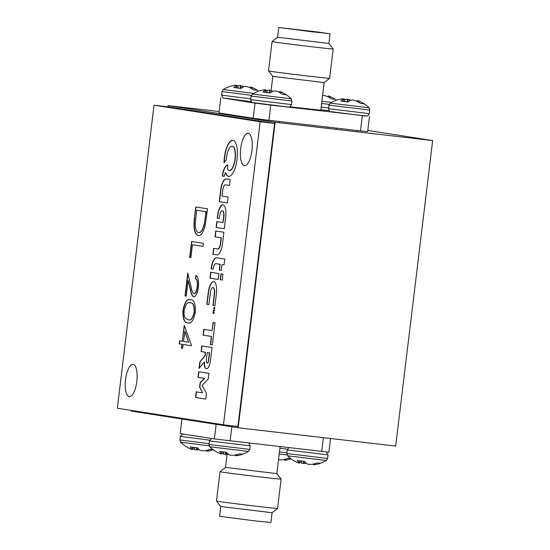 <?xml version="1.0" encoding="UTF-8"?>
<svg xmlns="http://www.w3.org/2000/svg" width="550" height="550" viewBox="0 0 550 550"><rect width="100%" height="100%" fill="white"/><g stroke="black" fill="none" stroke-linecap="round" stroke-linejoin="round"><path stroke-width="0.82" d="M131.271 410.424L131.189 411.084L238.178 427.769L275.144 122.279L168.162 105.593L168.011 106.831M238.178 427.769L395.684 446.057L432.658 140.566L367.799 130.446M275.144 122.279L432.658 140.566M168.162 105.593L219.134 111.506M290.854 458.638L288.056 458.363A31.467 28.559 107.3 0 1 282.549 459.766L282.212 459.8A31.226 31.123 162 0 1 280.074 459.834L279.462 459.759A31.226 22.777 -89.6 0 1 278.541 459.504M287.004 454.912L279.207 453.998M286.082 459.002L286.014 460.089A31.467 28.49 -96.6 0 0 288.021 459.697A31.467 28.49 -96.6 0 0 291.053 458.789M286.014 460.089L285.808 459.085M284.316 459.449L284.288 460.219A31.226 21.182 -90.6 0 0 285.739 460.123M284.288 460.219L284.082 459.498L284.288 460.219M343.207 101.406L343.282 99.234A31.467 12.953 91.7 0 0 340.842 101.104L348.095 102.025A31.467 12.884 -77.3 0 1 350.866 100.196L351.072 100.141A31.226 22.653 -75 0 1 352.667 100.024L353.272 100.093A31.226 31.054 24.6 0 1 355.341 100.636L355.658 100.753A31.467 28.524 83.4 0 1 360.669 103.483L363.969 103.785A31.467 28.593 -72.7 0 0 359.507 101.241A31.467 28.593 -72.7 0 0 359.102 101.069L358.882 102.355M343.282 99.234L343.358 99.165A31.226 1.031 91.9 0 1 343.441 98.856L343.358 101.427L343.214 98.814A31.226 21.244 89.4 0 0 341.756 98.911L341.481 98.952A31.467 28.524 83.4 0 0 339.412 99.351A31.501 31.501 0 0 0 330.268 103.111L369.002 107.8L369.786 110.069L369.353 113.63C367.049 117.377 367.242 115.734 364.788 115.94L330.234 111.574C329.911 112.028 329.34 111.066 328.536 108.694L369.353 113.63M344.603 101.585L344.926 99.268A31.467 28.593 -72.7 0 0 343.42 99.536M344.926 99.268L344.926 101.626M347.167 101.908L347.401 99.206A31.226 31.123 -16.4 0 0 345.262 99.234M347.401 99.206L348.012 99.275L347.772 101.984M349.47 100.98L349.532 99.729A31.226 22.722 90.4 0 0 348.012 99.275M349.532 99.729L349.669 100.849M350.433 100.409A31.467 12.953 91.7 0 0 349.718 99.825M358.627 102.211L358.848 100.959A31.226 21.312 -76.9 0 0 357.466 100.478L357.252 101.475M315.184 463.547L315.109 464.626A31.467 28.49 -96.6 0 0 317.123 464.241A31.467 28.49 -96.6 0 0 320.471 463.21L317.151 462.908A31.467 28.559 107.3 0 1 311.644 464.303L311.314 464.337A31.226 31.123 162 0 1 309.176 464.372L308.564 464.303A31.226 22.777 -89.6 0 1 307.038 463.842L306.852 463.746A31.467 13.028 -88.3 0 1 304.562 461.443L297.316 460.522A31.467 12.953 102.7 0 0 299.269 462.784L299.681 460.831M317.123 464.241A31.501 31.501 0 0 0 326.322 460.467L287.588 455.778A31.501 31.501 0 0 0 297.131 462.351A31.467 28.559 107.3 0 0 297.488 462.509L297.743 462.619A31.226 21.258 103 0 0 299.124 463.093L299.832 460.852L299.124 463.093M305.841 462.894L305.745 463.389A31.467 12.953 102.7 0 0 306.157 463.183M305.745 463.389L305.676 462.729M304.281 461.409L303.944 463.554A31.226 22.708 105 0 0 305.539 463.437M303.944 463.554L303.339 463.485L303.669 461.333M301.455 461.058L301.269 462.942A31.226 31.054 -154.1 0 0 303.339 463.485M301.269 462.942L301.132 461.017M299.551 462.192A31.467 28.49 -96.6 0 0 300.953 462.825M299.757 460.838L299.331 462.866A31.226 1.045 101.9 0 0 299.351 463.127M315.109 464.626L314.909 463.623M313.411 463.987L313.39 464.764A31.226 21.182 -90.6 0 0 314.834 464.668M313.39 464.764L313.184 464.035L313.39 464.764M322.582 95.542A31.226 22.653 -75 0 1 323.565 95.487L324.177 95.556A31.226 31.054 24.6 0 1 326.246 96.099L326.562 96.209A31.467 28.524 83.4 0 1 331.574 98.945L334.868 99.248A31.467 28.593 -72.7 0 0 330.413 96.704A31.467 28.593 -72.7 0 0 330.007 96.532L329.78 97.817M321.881 101.331L331.409 102.444M329.532 97.673L329.746 96.422A31.226 21.312 -76.9 0 0 328.364 95.941L328.151 96.938M237.346 454.506L237.27 455.592A31.467 28.49 -96.6 0 0 239.284 455.201A31.467 28.49 -96.6 0 0 242.633 454.176L239.312 453.867A31.467 28.559 107.3 0 1 233.805 455.269L233.475 455.304A31.226 31.123 162 0 1 231.337 455.331L230.725 455.263A31.226 22.777 -89.6 0 1 229.199 454.802L229.013 454.712A31.467 13.028 -88.3 0 1 226.724 452.402L219.478 451.488A31.467 12.953 102.7 0 0 221.43 453.75L221.843 451.791M239.284 455.201A31.501 31.501 0 0 0 248.483 451.433L209.749 446.744A31.501 31.501 0 0 0 219.292 453.317A31.467 28.559 107.3 0 0 219.649 453.468L219.904 453.578A31.226 21.258 103 0 0 221.286 454.059L221.994 451.811L221.286 454.059M228.002 453.86L227.906 454.348A31.467 12.953 102.7 0 0 228.319 454.149M227.906 454.348L227.837 453.695M226.442 452.368L226.105 454.52A31.226 22.708 105 0 0 227.7 454.403M226.105 454.52L225.493 454.444L225.83 452.293M223.616 452.018L223.431 453.901A31.226 31.054 -154.1 0 0 225.493 454.444M223.431 453.901L223.293 451.976M221.712 453.159A31.467 28.49 -96.6 0 0 223.114 453.791M221.918 451.804L221.492 453.826A31.226 1.045 101.9 0 0 221.512 454.094M237.27 455.592L237.071 454.582M235.572 454.946L235.551 455.723A31.226 21.182 -90.6 0 0 236.995 455.627M235.551 455.723L235.345 454.994L235.551 455.723M236.266 87.835L236.342 85.656A31.467 12.953 91.7 0 0 233.901 87.526L241.154 88.447A31.467 12.884 -77.3 0 1 243.925 86.618L244.138 86.563A31.226 22.653 -75 0 1 245.726 86.446L246.338 86.515A31.226 31.054 24.6 0 1 248.401 87.058L248.717 87.175A31.467 28.524 83.4 0 1 253.736 89.904L257.029 90.207A31.467 28.593 -72.7 0 0 252.574 87.67A31.467 28.593 -72.7 0 0 252.168 87.491L251.941 88.777M236.342 85.656L236.417 85.587A31.226 1.031 91.9 0 1 236.5 85.278L236.417 87.849L236.273 85.243A31.226 21.244 89.4 0 0 234.816 85.339L234.541 85.374A31.467 28.524 83.4 0 0 232.471 85.779A31.501 31.501 0 0 0 223.327 89.533L253.571 93.404M237.662 88.007L237.992 85.69A31.467 28.593 -72.7 0 0 236.479 85.958M237.992 85.69L237.985 88.048M240.226 88.33L240.46 85.628A31.226 31.123 -16.4 0 0 238.322 85.662M240.46 85.628L241.072 85.697L240.838 88.406M242.529 87.402L242.591 86.157A31.226 22.722 90.4 0 0 241.072 85.697M242.591 86.157L242.729 87.271M243.492 86.831A31.467 12.953 91.7 0 0 242.784 86.247M251.694 88.632L251.907 87.381A31.226 21.312 -76.9 0 0 250.525 86.907L250.312 87.904M213.015 449.604L210.217 449.329A31.467 28.559 107.3 0 1 204.71 450.732L204.373 450.759A31.226 31.123 162 0 1 202.235 450.794L201.623 450.725A31.226 22.777 -89.6 0 1 200.104 450.264L199.911 450.175A31.467 13.028 -88.3 0 1 197.629 447.865L190.376 446.944A31.467 12.953 102.7 0 0 192.335 449.212L192.741 447.253M209.165 445.871L180.647 442.2A31.501 31.501 0 0 0 190.19 448.779A31.467 28.559 107.3 0 0 190.548 448.931L190.802 449.041A31.226 21.258 103 0 0 192.184 449.522L192.892 447.274L192.184 449.522M198.907 449.316L198.811 449.811A31.467 12.953 102.7 0 0 199.217 449.611M198.811 449.811L198.736 449.151M197.34 447.831L197.01 449.976A31.226 22.708 105 0 0 198.598 449.859M197.01 449.976L196.398 449.907L196.728 447.755M194.514 447.48L194.329 449.364A31.226 31.054 -154.1 0 0 196.398 449.907M194.329 449.364L194.191 447.439M192.61 448.614A31.467 28.49 -96.6 0 0 194.012 449.254M192.816 447.267L192.397 449.288A31.226 1.045 101.9 0 0 192.411 449.556M208.244 449.969L208.175 451.048A31.467 28.49 -96.6 0 0 210.183 450.663A31.467 28.49 -96.6 0 0 213.214 449.756M208.175 451.048L207.969 450.044M206.47 450.409L206.449 451.186A31.226 21.182 -90.6 0 0 207.9 451.089M206.449 451.186L206.243 450.457L206.449 451.186M265.368 92.373L265.444 90.193A31.467 12.953 91.7 0 0 262.996 92.063L270.256 92.984A31.467 12.884 -77.3 0 1 273.027 91.156L273.233 91.108A31.226 22.653 -75 0 1 274.821 90.984L275.433 91.059A31.226 31.054 24.6 0 1 277.502 91.603L277.819 91.713A31.467 28.524 83.4 0 1 282.831 94.442L286.131 94.751A31.467 28.593 -72.7 0 0 281.669 92.208A31.467 28.593 -72.7 0 0 281.263 92.029L281.043 93.314M265.444 90.193L265.519 90.124A31.226 1.031 91.9 0 1 265.602 89.815L265.519 92.393L265.368 89.781A31.226 21.244 89.4 0 0 263.918 89.877L263.643 89.911A31.467 28.524 83.4 0 0 261.573 90.317A31.501 31.501 0 0 0 252.429 94.071L291.163 98.759L291.947 101.028L291.514 104.596C289.204 108.343 289.403 106.7 286.949 106.906L252.395 102.541C252.072 102.988 251.501 102.025 250.697 99.653L291.514 104.596M266.764 92.551L267.087 90.228A31.467 28.593 -72.7 0 0 265.581 90.496M267.087 90.228L267.087 92.593M269.328 92.868L269.562 90.166A31.226 31.123 -16.4 0 0 267.424 90.2M269.562 90.166L270.174 90.234L269.933 92.943M271.631 91.946L271.693 90.695A31.226 22.722 90.4 0 0 270.174 90.234M271.693 90.695L271.831 91.816M272.594 91.369A31.467 12.953 91.7 0 0 271.879 90.784M280.789 93.17L281.009 91.926A31.226 21.312 -76.9 0 0 279.627 91.444L279.414 92.441M220.77 506.516L219.587 516.292L254.238 520.795L270.916 522.5L272.099 512.724L220.77 506.516L216.473 501.036A30.772 0.399 6.9 0 0 257.723 506.399A30.772 0.399 6.9 0 0 277.578 508.434A30.772 0.399 6.9 0 0 277.578 508.427L281.126 479.098A30.772 0.399 -173.1 0 1 261.271 477.07A30.772 0.399 -173.1 0 1 220.021 471.707A30.772 0.399 -173.1 0 1 220.028 471.701L216.473 501.036M280.087 446.724L276.829 473.619L225.507 467.404L220.028 471.701M330.522 438.494L328.859 452.217L214.39 438.921L180.159 433.586L181.919 418.997M321.695 451.55L323.373 437.663M231.832 426.779L230.12 440.921M214.39 438.921L216.157 424.339M277.558 37.269L328.879 43.484L333.176 48.964A30.772 0.399 -173.1 0 1 313.328 46.936A30.772 0.399 -173.1 0 1 272.078 41.573A30.772 0.399 -173.1 0 1 272.078 41.566L277.558 37.276L278.74 27.5L330.062 33.708L278.74 27.5M324.149 82.596L329.629 78.299A30.772 0.399 6.9 0 0 329.629 78.292A30.772 0.399 6.9 0 1 309.774 76.264A30.772 0.399 6.9 0 1 268.531 70.902A30.772 0.399 6.9 0 0 268.531 70.902L272.827 76.381L324.149 82.589L320.808 110.206L289.871 106.789M312.104 31.804L326.397 33.268L316.951 31.886L282.404 27.947L312.104 31.804M223.355 98.024L255.028 103.125L270.751 105.126L367.008 116.029M270.751 105.126L268.923 120.278L360.498 130.907L362.326 115.754M369.497 116.414L367.661 131.567L360.498 130.907M220.791 97.783L218.955 112.936L253.192 118.277L255.028 103.125M253.192 118.277L268.923 120.278M217.429 216.679A21.484 7.556 -83.4 0 0 217.381 217.051L217.264 218.123L219.292 218.474L219.491 216.934A50.133 17.628 96.6 0 1 219.587 216.232A20.171 7.088 96.6 0 1 219.663 215.683A13.303 4.675 96.6 0 1 219.725 215.256A2.09 0.736 96.6 0 1 219.773 214.995A6.469 2.276 96.6 0 1 220.144 213.531A5.72 2.014 96.6 0 1 220.612 212.314A5.637 1.98 96.6 0 1 221.141 211.406A6.098 2.145 96.6 0 1 221.719 210.843A3.884 1.368 96.6 0 1 221.932 210.753A8.607 3.025 96.6 0 1 222.186 210.719A8.711 3.066 96.6 0 1 222.324 210.726A8.711 3.066 96.6 0 1 222.434 210.746A4.407 1.547 96.6 0 1 222.633 210.836A5.692 2.001 96.6 0 1 223.128 211.427A5.727 2.014 96.6 0 1 223.499 212.451A5.899 2.076 96.6 0 1 223.706 213.833A6.387 2.248 96.6 0 1 223.747 215.462A2.839 0.997 96.6 0 1 223.726 215.861A7.026 2.468 96.6 0 1 223.678 216.37A28.923 10.168 96.6 0 1 223.582 217.222A698.596 245.63 96.6 0 1 223.341 219.271L222.949 222.592L216.824 221.636L216.129 227.473L224.283 228.745L225.019 222.667A748.674 263.237 -83.4 0 0 225.308 220.296A450.89 158.537 -83.4 0 0 225.555 218.206A807.036 283.759 -83.4 0 0 225.768 216.432A4.778 1.677 -83.4 0 0 225.809 216.033A11.584 4.077 -83.4 0 0 225.899 212.046A11.908 4.187 -83.4 0 0 225.459 208.581A11.839 4.166 -83.4 0 0 224.551 206.092A11.357 3.994 -83.4 0 0 223.293 204.909A12.217 4.297 -83.4 0 0 222.984 204.841A12.217 4.297 -83.4 0 0 222.152 204.964A11.633 4.091 -83.4 0 0 220.997 205.844A11.564 4.063 -83.4 0 0 219.883 207.501A11.921 4.194 -83.4 0 0 218.886 209.818A11.557 4.063 -83.4 0 0 218.405 211.372A10.931 3.843 -83.4 0 0 218.006 213.029A12.705 4.469 -83.4 0 0 217.669 214.892A21.484 7.556 -83.4 0 0 217.429 216.679M223.094 204.861A12.217 4.297 -83.4 0 0 222.386 204.992A11.633 4.091 -83.4 0 0 221.224 205.872A11.564 4.063 -83.4 0 0 220.11 207.522A11.921 4.194 -83.4 0 0 219.113 209.846A11.557 4.063 -83.4 0 0 218.632 211.399A10.931 3.843 -83.4 0 0 218.233 213.056A12.705 4.469 -83.4 0 0 217.903 214.919A21.484 7.556 -83.4 0 0 217.656 216.707A21.484 7.556 -83.4 0 0 217.614 217.078L217.491 218.151L219.299 218.46M202.139 385.371L203.053 384.381A2720.602 956.581 96.6 0 1 204.036 383.357A5253.043 1846.996 96.6 0 1 205.198 382.147L208.216 378.998L208.911 373.354L198.639 371.752L197.972 377.341L204.332 378.4L200.124 382.786L199.574 387.255L202.606 392.817L196.206 391.854L195.539 397.444L205.796 399.073L206.484 393.408L204.298 389.4A1687.324 593.271 96.6 0 1 203.28 387.537A304.982 107.236 96.6 0 1 202.627 386.327A1433.334 503.965 96.6 0 1 202.139 385.399L202.139 385.371M213.428 311.685L213.428 311.678A152.625 53.666 96.6 0 1 213.565 311.561A27.081 9.522 96.6 0 1 213.709 311.444A52.724 18.535 96.6 0 1 213.881 311.314L214.383 310.599A3.816 1.341 -83.4 0 0 214.404 310.42L214.39 310.166A108.728 38.232 -83.4 0 0 214.239 310.138A41.312 14.527 -83.4 0 0 214.067 310.111A73.549 25.857 -83.4 0 0 213.861 310.083L213.338 310.014L213.269 310.564L213.991 310.743L213.097 311.864L213.771 312.764L213.008 312.702L212.946 313.252L214.032 313.424L214.087 313.046A1.423 0.502 -83.4 0 0 214.115 312.764L214.101 312.62A1.024 0.358 -83.4 0 0 214.039 312.503A167.496 58.891 -83.4 0 0 213.723 312.091A36.816 12.946 96.6 0 1 213.606 311.946A18.954 6.662 96.6 0 1 213.51 311.816A89.375 31.426 96.6 0 1 213.428 311.699L213.434 311.664M199.258 366.664L199.258 366.664A68.894 24.221 -83.4 0 0 199.141 367.654A255.454 89.822 -83.4 0 0 199.052 368.424L199.829 367.496A843.067 296.429 -83.4 0 0 200.667 366.444A1645.841 578.689 -83.4 0 0 201.657 365.186A3941.259 1385.766 96.6 0 1 202.647 363.935A1993.991 701.099 96.6 0 1 203.479 362.876L204.229 362.223A33.062 11.626 -83.4 0 0 204.229 362.821A20.185 7.095 -83.4 0 0 204.229 363.426A6.559 2.31 -83.4 0 0 204.242 363.873A7.226 2.544 -83.4 0 0 204.332 364.966A7.679 2.702 -83.4 0 0 204.497 365.963A7.734 2.716 -83.4 0 0 204.731 366.836A7.473 2.626 -83.4 0 0 205.026 367.538A7.315 2.571 -83.4 0 0 205.377 368.06A10.175 3.575 -83.4 0 0 205.803 368.431A11.103 3.905 -83.4 0 0 206.284 368.638A11.536 4.056 -83.4 0 0 206.442 368.665A11.536 4.056 -83.4 0 0 206.8 368.665A9.707 3.417 -83.4 0 0 207.9 368.067A7.095 2.496 -83.4 0 0 208.876 366.623A7.466 2.626 -83.4 0 0 209.694 364.354A11.467 4.036 -83.4 0 0 210.334 361.364A5.081 1.788 -83.4 0 0 210.403 360.876A362.395 127.421 -83.4 0 0 210.609 359.232A341.158 119.955 -83.4 0 0 210.877 357.06A1087.886 382.504 -83.4 0 0 211.234 354.138L212.039 347.511L201.774 345.936L201.094 351.56L205.294 352.248L204.882 355.637L199.829 362.017L199.43 365.234A292.793 102.946 -83.4 0 0 199.258 366.664L199.485 366.692A292.793 102.946 -83.4 0 0 199.485 366.692A68.894 24.221 -83.4 0 0 199.368 367.675A255.454 89.822 -83.4 0 0 199.313 368.143M224.421 157.279A19.711 6.93 -83.4 0 0 224.4 157.438A20.034 7.047 -83.4 0 0 224.208 159.321A17.497 6.153 -83.4 0 0 224.091 161.136A9.928 3.493 -83.4 0 0 224.077 161.501A40.982 14.41 -83.4 0 0 224.063 162.016A44.921 15.792 -83.4 0 0 224.049 162.525A4.634 1.629 -83.4 0 0 224.042 162.8A1.677 0.591 -83.4 0 0 224.111 162.752A2.702 0.949 -83.4 0 0 224.187 162.635A10.347 3.637 -83.4 0 0 224.297 162.456A13.791 4.847 96.6 0 1 224.702 161.824A21.56 7.583 96.6 0 1 225.17 161.198A21.436 7.535 96.6 0 1 225.637 160.648A13.2 4.641 96.6 0 1 226.057 160.229A12.849 4.517 -83.4 0 0 226.119 160.167A7.982 2.805 -83.4 0 0 226.181 160.112A11.873 4.173 -83.4 0 0 226.229 160.064L226.249 160.016A4.73 1.664 -83.4 0 0 226.263 159.878A3.272 1.148 -83.4 0 0 226.277 159.713A5.761 2.028 -83.4 0 0 226.291 159.521A4.036 1.416 96.6 0 1 226.311 159.266A18.102 6.366 96.6 0 1 226.339 158.895A20.206 7.102 96.6 0 1 226.38 158.476A17.236 6.064 96.6 0 1 226.421 158.077A12.43 4.373 96.6 0 1 226.483 157.561A12.43 4.373 96.6 0 1 226.614 156.599A11.516 4.049 96.6 0 1 226.854 155.162A11.633 4.091 96.6 0 1 227.164 153.773A13.049 4.586 96.6 0 1 227.535 152.412A14.018 4.929 96.6 0 1 227.803 151.559A10.636 3.74 96.6 0 1 228.071 150.796A10.67 3.754 96.6 0 1 228.36 150.088A14.19 4.991 96.6 0 1 228.683 149.38A12.554 4.414 96.6 0 1 229.384 148.122A12.038 4.235 96.6 0 1 230.113 147.153A12.086 4.249 96.6 0 1 230.863 146.493A12.781 4.496 96.6 0 1 231.619 146.156A8.484 2.984 96.6 0 1 231.949 146.128A18.136 6.373 96.6 0 1 232.052 146.135A18.136 6.373 96.6 0 1 232.334 146.19A18.012 6.332 96.6 0 1 232.712 146.314A7.838 2.757 96.6 0 1 233.001 146.499A13.331 4.689 96.6 0 1 233.558 147.091A12.238 4.304 96.6 0 1 234.039 147.902A12.045 4.235 96.6 0 1 234.451 148.933A12.368 4.352 96.6 0 1 234.781 150.171A12.272 4.317 96.6 0 1 235.139 152.653A12.189 4.283 96.6 0 1 235.228 155.471A12.238 4.304 96.6 0 1 235.042 158.469A12.506 4.4 96.6 0 1 234.589 161.466A11.804 4.152 96.6 0 1 234.066 163.694A12.389 4.359 96.6 0 1 233.406 165.736A12.512 4.4 96.6 0 1 232.636 167.502A12.354 4.345 96.6 0 1 231.791 168.905A8.759 3.08 96.6 0 1 231.536 169.228A15.661 5.507 96.6 0 1 231.241 169.551A16.039 5.637 96.6 0 1 230.938 169.847A10.498 3.692 96.6 0 1 230.663 170.067A12.141 4.269 96.6 0 1 229.824 170.452A12.244 4.304 96.6 0 1 229.316 170.479A12.244 4.304 96.6 0 1 229.006 170.411A12.286 4.317 96.6 0 1 228.257 169.936A12.354 4.345 96.6 0 1 227.59 169.049L227.721 165.007A5.039 1.774 -83.4 0 0 227.7 165A5.039 1.774 -83.4 0 0 227.549 165A15.826 5.562 -83.4 0 0 227.315 165.041A16.693 5.871 -83.4 0 0 227.067 165.11A10.037 3.527 -83.4 0 0 226.847 165.206A11.956 4.208 -83.4 0 0 225.913 165.935A11.639 4.091 -83.4 0 0 224.998 167.159A11.626 4.091 -83.4 0 0 224.159 168.829A11.887 4.18 -83.4 0 0 223.424 170.878A12.416 4.366 -83.4 0 0 223.114 171.964A10.856 3.816 -83.4 0 0 222.853 173.058A11.523 4.049 -83.4 0 0 222.626 174.226A16.074 5.651 -83.4 0 0 222.42 175.526L222.337 176.055L224.428 176.179A14.988 5.273 -83.4 0 0 224.448 176.069L224.476 175.89A117.604 41.346 -83.4 0 0 224.51 175.684A119.721 42.096 -83.4 0 0 224.544 175.478A4.579 1.609 96.6 0 1 224.682 174.79A6.683 2.351 96.6 0 1 224.861 174.068A6.49 2.282 96.6 0 1 225.06 173.401A3.768 1.327 96.6 0 1 225.259 172.872L225.479 172.941A17.868 6.284 -83.4 0 0 226.435 174.797A18.239 6.414 -83.4 0 0 227.576 175.959A18.294 6.435 -83.4 0 0 228.635 176.351A18.294 6.435 -83.4 0 0 228.855 176.364A18.102 6.366 -83.4 0 0 230.216 176.007A17.236 6.064 -83.4 0 0 230.904 175.532A18.879 6.641 -83.4 0 0 231.612 174.852A19.009 6.683 -83.4 0 0 232.313 173.986A17.834 6.27 -83.4 0 0 232.987 172.968A12.678 4.455 -83.4 0 0 233.269 172.473A27.005 9.494 -83.4 0 0 233.606 171.827A26.95 9.474 -83.4 0 0 233.929 171.16A12.382 4.352 -83.4 0 0 234.19 170.583A18.872 6.634 -83.4 0 0 234.988 168.527A18.054 6.346 -83.4 0 0 235.682 166.286A17.978 6.318 -83.4 0 0 236.273 163.879A18.494 6.504 -83.4 0 0 236.754 161.336A10.574 3.719 -83.4 0 0 236.885 160.463A36.609 12.87 -83.4 0 0 237.036 159.252A36.623 12.877 -83.4 0 0 237.174 158.042A10.12 3.561 -83.4 0 0 237.256 157.176A18.631 6.552 -83.4 0 0 237.401 154.268A17.951 6.311 -83.4 0 0 237.373 151.491A17.916 6.298 -83.4 0 0 237.167 148.899A18.466 6.49 -83.4 0 0 236.789 146.534A18.583 6.538 -83.4 0 0 236.218 144.341A18.033 6.339 -83.4 0 0 235.482 142.581A17.957 6.311 -83.4 0 0 234.609 141.288A18.226 6.408 -83.4 0 0 233.619 140.498A12.1 4.256 -83.4 0 0 233.31 140.381A30.491 10.718 -83.4 0 0 232.904 140.291A30.401 10.691 -83.4 0 0 232.753 140.271A30.401 10.691 -83.4 0 0 232.499 140.25A11.488 4.036 -83.4 0 0 232.176 140.271A18.645 6.559 -83.4 0 0 231.062 140.711A17.799 6.256 -83.4 0 0 229.948 141.632A17.799 6.256 -83.4 0 0 228.855 143.028A18.638 6.552 -83.4 0 0 227.803 144.877A19.718 6.93 -83.4 0 0 227.315 145.922A17.242 6.064 -83.4 0 0 226.861 147.022A17.078 6.002 -83.4 0 0 226.435 148.191A18.844 6.628 -83.4 0 0 226.029 149.456A21.835 7.679 -83.4 0 0 225.713 150.549A16.486 5.796 -83.4 0 0 225.438 151.601A16.197 5.692 -83.4 0 0 225.191 152.673A20.192 7.102 -83.4 0 0 224.957 153.828A16.026 5.631 -83.4 0 0 224.654 155.574A19.711 6.93 -83.4 0 0 224.421 157.279M232.87 140.284A30.401 10.691 -83.4 0 0 232.732 140.278A11.488 4.036 -83.4 0 0 232.409 140.298A18.645 6.559 -83.4 0 0 231.289 140.738A17.799 6.256 -83.4 0 0 230.175 141.659A17.799 6.256 -83.4 0 0 229.082 143.055A18.638 6.552 -83.4 0 0 228.03 144.904A19.718 6.93 -83.4 0 0 227.542 145.949A17.242 6.064 -83.4 0 0 227.088 147.049A17.078 6.002 -83.4 0 0 226.662 148.218A18.844 6.628 -83.4 0 0 226.256 149.483A21.835 7.679 -83.4 0 0 225.94 150.576A16.486 5.796 -83.4 0 0 225.672 151.628A16.197 5.692 -83.4 0 0 225.417 152.701A20.192 7.102 -83.4 0 0 225.184 153.856A16.026 5.631 -83.4 0 0 224.881 155.602A19.711 6.93 -83.4 0 0 224.647 157.307A19.711 6.93 -83.4 0 0 224.627 157.465A20.034 7.047 -83.4 0 0 224.441 159.349A17.497 6.153 -83.4 0 0 224.317 161.164A9.928 3.493 -83.4 0 0 224.304 161.528A40.982 14.41 -83.4 0 0 224.29 162.044A44.921 15.792 -83.4 0 0 224.276 162.491M136.812 381.411A16.246 5.713 -83.4 0 0 133.038 364.389A16.246 5.713 -83.4 0 0 125.517 379.644A16.246 5.713 -83.4 0 0 129.291 396.667A16.246 5.713 -83.4 0 0 136.812 381.411M251.976 150.363A16.246 5.713 -83.4 0 0 248.201 133.341A16.246 5.713 -83.4 0 0 240.68 148.603A16.246 5.713 -83.4 0 0 244.454 165.626A16.246 5.713 -83.4 0 0 251.976 150.363M220.461 243.038A80.451 28.291 96.6 0 1 220.357 243.877A4.091 1.437 96.6 0 1 220.303 244.248A6.022 2.118 96.6 0 1 219.938 245.884A5.72 2.014 96.6 0 1 219.45 247.273A5.789 2.035 96.6 0 1 218.859 248.311A6.298 2.214 96.6 0 1 218.219 248.944L213.593 248.428L212.877 254.265L215.188 254.602A2300.911 809.016 -83.4 0 0 216.872 254.849A35.014 12.313 -83.4 0 0 216.975 254.856A35.014 12.313 -83.4 0 0 217.394 254.891A7.267 2.558 -83.4 0 0 217.724 254.836A10.842 3.816 -83.4 0 0 218.103 254.664A11.584 4.077 -83.4 0 0 219.278 253.55A11.956 4.201 -83.4 0 0 220.399 251.653A11.908 4.187 -83.4 0 0 221.361 249.136A11.392 4.008 -83.4 0 0 222.09 246.208A9.281 3.266 -83.4 0 0 222.255 245.259A19.332 6.799 -83.4 0 0 222.42 244.097A67.306 23.664 -83.4 0 0 222.654 242.241A1143.67 402.119 -83.4 0 0 223.142 238.232L223.871 232.258L215.696 230.986L214.981 236.851L221.107 237.806L220.749 240.749A169.778 59.696 96.6 0 1 220.598 241.986A89.506 31.467 96.6 0 1 220.461 243.038L220.694 243.066A80.451 28.291 96.6 0 1 220.584 243.904A4.091 1.437 96.6 0 1 220.529 244.269A6.022 2.118 96.6 0 1 220.172 245.905A5.72 2.014 96.6 0 1 219.677 247.301A5.789 2.035 96.6 0 1 219.093 248.339A6.298 2.214 96.6 0 1 218.446 248.971L218.034 249.054M230.223 179.63L228.078 179.252A3985.878 1401.455 -83.4 0 0 226.098 178.956A9.872 3.472 -83.4 0 0 226.064 178.956A9.872 3.472 -83.4 0 0 225.761 178.956A11.949 4.201 -83.4 0 0 224.317 179.774A11.626 4.084 -83.4 0 0 222.929 181.789A11.729 4.125 -83.4 0 0 221.746 184.8A12.341 4.338 -83.4 0 0 220.873 188.492A4.146 1.458 -83.4 0 0 220.798 188.987A122.726 43.148 -83.4 0 0 220.639 190.259A206.766 72.696 -83.4 0 0 220.406 192.17A1412.056 496.485 -83.4 0 0 220.021 195.333L219.258 201.63L227.411 202.895L228.119 197.031L222.008 196.048L222.413 192.796A487.458 171.394 96.6 0 1 222.64 190.974A39.573 13.915 96.6 0 1 222.764 190.039A12.918 4.544 96.6 0 1 222.846 189.468A2.612 0.921 96.6 0 1 222.908 189.09A5.988 2.104 96.6 0 1 223.286 187.633A6.098 2.145 96.6 0 1 223.774 186.388A5.947 2.09 96.6 0 1 224.331 185.467A5.362 1.884 96.6 0 1 224.902 184.951A4.613 1.622 96.6 0 1 225.156 184.869A15.283 5.376 96.6 0 1 225.5 184.862A61.985 21.794 96.6 0 1 225.851 184.896A61.985 21.794 96.6 0 1 226.084 184.924A1411.843 496.409 96.6 0 1 227.439 185.13L229.529 185.453L229.879 182.566A212.266 74.635 -83.4 0 0 230.017 181.452A110.282 38.775 -83.4 0 0 230.127 180.51A800.339 281.401 -83.4 0 0 230.223 179.671L230.223 179.63M218.838 273.584L217.628 273.377A2430.821 854.693 -83.4 0 0 216.315 273.171A4743.303 1667.772 -83.4 0 0 214.761 272.938L210.705 272.319L209.983 278.149L218.157 279.428L218.508 276.519A342.176 120.312 -83.4 0 0 218.687 275.041A38.569 13.564 -83.4 0 0 218.783 274.209A50.744 17.841 -83.4 0 0 218.845 273.646L218.838 273.584M216.514 292.841A10.883 3.829 -83.4 0 0 216.624 290.702A12.045 4.235 -83.4 0 0 216.59 288.613A12.196 4.29 -83.4 0 0 216.397 286.667A11.536 4.056 -83.4 0 0 216.067 284.989A11.103 3.905 -83.4 0 0 215.772 284.02A12.588 4.428 -83.4 0 0 215.401 283.181A12.471 4.386 -83.4 0 0 214.981 282.507A10.574 3.719 -83.4 0 0 214.541 282.033A12.76 4.489 -83.4 0 0 214.314 281.868A9.439 3.321 -83.4 0 0 214.094 281.758A10.203 3.589 -83.4 0 0 213.861 281.689A17.504 6.153 -83.4 0 0 213.696 281.669A17.504 6.153 -83.4 0 0 213.586 281.655A13.503 4.751 -83.4 0 0 213.118 281.689A10.416 3.664 -83.4 0 0 212.671 281.854A10.326 3.63 -83.4 0 0 212.224 282.157A13.014 4.579 -83.4 0 0 211.75 282.604A13.819 4.861 -83.4 0 0 211.413 283.002A8.972 3.156 -83.4 0 0 211.117 283.422A9.57 3.362 -83.4 0 0 210.815 283.91A17.765 6.249 -83.4 0 0 210.478 284.543A12.279 4.317 -83.4 0 0 209.798 286.076A11.096 3.905 -83.4 0 0 209.22 287.794A11.193 3.939 -83.4 0 0 208.739 289.712A12.76 4.482 -83.4 0 0 208.354 291.809A8.525 2.998 -83.4 0 0 208.278 292.373A358.607 126.088 -83.4 0 0 208.079 293.989A336.194 118.209 -83.4 0 0 207.824 296.01A701.099 246.51 -83.4 0 0 207.529 298.444L206.821 304.301L208.876 304.624L210.519 291.61A6.779 2.386 96.6 0 1 210.904 290.187A5.589 1.966 96.6 0 1 211.358 289.039A5.5 1.932 96.6 0 1 211.874 288.186A6.373 2.241 96.6 0 1 212.444 287.657A4.249 1.492 96.6 0 1 212.651 287.561A7.645 2.688 96.6 0 1 212.884 287.526A7.652 2.688 96.6 0 1 213.022 287.533A7.652 2.688 96.6 0 1 213.118 287.547A4.276 1.506 96.6 0 1 213.311 287.629A5.878 2.069 96.6 0 1 213.861 288.31A5.837 2.049 96.6 0 1 214.252 289.506A5.837 2.056 96.6 0 1 214.445 291.108A5.892 2.069 96.6 0 1 214.411 292.944A4.338 1.526 96.6 0 1 214.363 293.397A256.802 90.289 96.6 0 1 214.197 294.834A261.195 91.836 96.6 0 1 213.971 296.759A874.081 307.333 96.6 0 1 213.654 299.372L212.939 305.257L214.995 305.573L215.724 299.509A741.524 260.728 -83.4 0 0 216.012 297.144A454.004 159.631 -83.4 0 0 216.26 295.048A752.73 264.667 -83.4 0 0 216.466 293.274A5.72 2.014 -83.4 0 0 216.514 292.841M215.029 322.761L213.07 322.486L212.073 330.646L203.768 329.347L203.081 335.122L211.365 336.449L210.382 344.575L212.355 344.877L215.029 322.761M204.476 361.976L204.456 362.251A33.062 11.626 -83.4 0 0 204.456 362.849A20.185 7.095 -83.4 0 0 204.462 363.454A6.559 2.31 -83.4 0 0 204.476 363.901A7.226 2.544 -83.4 0 0 204.566 364.994A7.679 2.702 -83.4 0 0 204.724 365.991A7.734 2.716 -83.4 0 0 204.958 366.857A7.473 2.626 -83.4 0 0 205.253 367.558A7.315 2.571 -83.4 0 0 205.604 368.087A10.175 3.575 -83.4 0 0 206.037 368.459A11.103 3.905 -83.4 0 0 206.518 368.665A11.536 4.056 -83.4 0 0 206.559 368.672M222.915 274.271L222.901 274.216A800.339 281.401 -83.4 0 0 222.613 274.154A110.282 38.775 -83.4 0 0 222.282 274.093A212.266 74.635 -83.4 0 0 221.891 274.031L220.88 273.873L220.172 279.737L222.228 280.06L222.578 277.166A212.266 74.635 -83.4 0 0 222.709 276.059A110.282 38.775 -83.4 0 0 222.819 275.11A800.339 281.401 -83.4 0 0 222.915 274.271M217.456 257.909A107.126 37.668 -83.4 0 0 216.989 257.847A107.126 37.668 -83.4 0 0 216.535 257.799A17.043 5.995 -83.4 0 0 216.012 257.819A8.91 3.135 -83.4 0 0 215.559 257.978A12.079 4.249 -83.4 0 0 214.961 258.404A11.027 3.877 -83.4 0 0 214.376 259.022A11.206 3.939 -83.4 0 0 213.812 259.854A12.987 4.565 -83.4 0 0 213.249 260.893A12.203 4.29 -83.4 0 0 212.589 262.446A10.952 3.85 -83.4 0 0 212.032 264.179A11.378 4.001 -83.4 0 0 211.571 266.118A14.334 5.039 -83.4 0 0 211.193 268.269L211.117 268.806L213.208 268.929A3.706 1.306 -83.4 0 0 213.221 268.826A16.342 5.747 -83.4 0 0 213.249 268.675A18.191 6.394 -83.4 0 0 213.269 268.51A15.318 5.383 -83.4 0 0 213.297 268.352A4.524 1.588 96.6 0 1 213.496 267.355A6.318 2.221 96.6 0 1 213.778 266.344A6.449 2.269 96.6 0 1 214.122 265.437A5.067 1.781 96.6 0 1 214.479 264.722A4.647 1.636 96.6 0 1 214.679 264.419A8.683 3.053 96.6 0 1 214.926 264.131A8.704 3.059 96.6 0 1 215.174 263.883A4.73 1.664 96.6 0 1 215.38 263.725A2.516 0.887 96.6 0 1 215.559 263.67A13.406 4.716 96.6 0 1 215.82 263.67A74.333 26.139 96.6 0 1 216.054 263.697A74.333 26.139 96.6 0 1 216.308 263.725A3750.67 1318.756 96.6 0 1 217.772 263.938L219.972 264.268L219.271 270.077L221.327 270.394L222.028 264.591L224.049 264.873L224.771 259.043L220.557 258.383A7654.57 2691.391 -83.4 0 0 217.456 257.909M182.971 310.159C184.786 301.799 187.303 298.368 190.527 299.867C193.999 299.393 195.614 303.469 195.374 312.097C193.559 320.561 191.022 324.115 187.763 322.747C184.298 323.07 182.703 318.869 182.971 310.159L183.205 310.186C185.013 301.826 187.529 298.396 190.761 299.894M190.176 299.819L190.527 299.867M187.942 322.774L187.99 322.774C184.525 323.091 182.93 318.897 183.205 310.186M191.586 241.526L203.383 243.368L203.012 246.386L192.431 244.736L190.864 257.689L189.654 257.503L191.586 241.526M214.816 307.044L214.507 307.993L213.586 307.849L213.531 308.426L214.431 308.605L214.5 309.574L214.816 307.044M117.343 408.251L223.472 424.806L260.143 121.756L154.021 105.201L117.343 408.251M194.501 217.422L195.766 206.986L207.563 208.828L205.019 226.242C203.115 232.904 200.833 235.991 198.172 235.517C194.452 234.286 193.229 228.257 194.501 217.422L195.992 207.02M197.189 286.866C197.629 282.109 197.038 279.366 195.415 278.637L195.779 275.612C198.11 276.54 198.976 280.411 198.385 287.21C197.471 293.397 195.889 296.601 193.648 296.835C192.046 295.9 190.905 293.404 190.238 289.362L188.107 280.445L186.216 296.113L185.006 295.928L187.77 273.041L191.07 286.866C191.627 290.455 192.569 292.765 193.916 293.796C195.477 293.501 196.563 291.191 197.189 286.866L197.423 286.894C197.863 282.129 197.264 279.386 195.642 278.664L195.415 278.637M184.222 325.277L191.373 345.125L191.297 345.737L183.136 344.465L182.662 348.349L181.452 348.164L181.926 344.272L179.204 343.853L179.568 340.828L182.291 341.254L184.222 325.277M223.472 424.806L237.896 426.484L274.567 123.434L168.438 106.879L154.021 105.201M260.143 121.756L274.567 123.434M198.399 235.544C194.679 234.314 193.456 228.284 194.734 217.449M205.927 214.053L206.216 211.688L196.611 210.196L195.278 223.733C195.381 229.261 196.467 232.183 198.536 232.492L198.77 232.519C201.004 232.836 202.861 230.113 204.346 224.352L205.982 211.661L196.611 210.196M204.346 224.352L205.7 214.026M198.536 232.492C200.771 232.808 202.634 230.086 204.112 224.324M213.812 307.883L213.758 308.454L214.431 308.605M203.019 246.379L192.431 244.736M190.864 257.682L189.654 257.503M189.881 257.531L191.812 241.56M195.642 278.664L196.006 275.681M193.875 296.863C192.273 295.928 191.139 293.432 190.465 289.389L188.107 280.445M186.216 296.106L185.006 295.928M185.233 295.955L187.928 273.687M197.423 286.894C196.797 291.218 195.704 293.528 194.143 293.824L193.916 293.796M190.059 302.871L190.396 302.919C193.126 302.39 194.452 305.429 194.377 312.036C192.871 318.361 190.871 320.932 188.361 319.756L188.134 319.729C190.637 320.904 192.644 318.333 194.15 312.008C194.226 305.401 192.899 302.363 190.169 302.892L189.956 302.857M190.396 302.919L190.169 302.892C187.667 301.544 185.673 304.067 184.167 310.447C183.844 314.105 184.229 316.621 185.322 317.989L188.134 319.729M191.304 345.73L183.136 344.465M182.669 348.343L181.452 348.164M181.686 348.184L181.926 344.272M182.153 344.3L179.204 343.853M179.431 343.874L179.795 340.863M184.401 325.758L182.291 341.254M188.623 342.238L184.944 331.43L183.501 341.44L188.623 342.238L184.718 331.403M225.363 172.645L225.706 172.968A17.868 6.284 -83.4 0 0 226.662 174.824A18.239 6.414 -83.4 0 0 227.803 175.979A18.294 6.435 -83.4 0 0 228.752 176.357M227.844 165.021A5.039 1.774 -83.4 0 0 227.782 165.028A15.826 5.562 -83.4 0 0 227.549 165.069A16.693 5.871 -83.4 0 0 227.294 165.137A10.037 3.527 -83.4 0 0 227.074 165.234A11.956 4.208 -83.4 0 0 226.139 165.963A11.639 4.091 -83.4 0 0 225.232 167.186A11.626 4.091 -83.4 0 0 224.393 168.857A11.887 4.18 -83.4 0 0 223.651 170.906A12.416 4.366 -83.4 0 0 223.348 171.992A10.856 3.816 -83.4 0 0 223.087 173.085A11.523 4.049 -83.4 0 0 222.853 174.254A16.074 5.651 -83.4 0 0 222.647 175.546L222.564 176.083L224.393 176.364M232.176 146.156A18.136 6.373 96.6 0 1 232.286 146.162A18.136 6.373 96.6 0 1 232.561 146.218A18.012 6.332 96.6 0 1 232.939 146.341A7.838 2.757 96.6 0 1 233.234 146.527A13.331 4.689 96.6 0 1 233.784 147.118A12.238 4.304 96.6 0 1 234.272 147.929A12.045 4.235 96.6 0 1 234.678 148.961A12.368 4.352 96.6 0 1 235.008 150.198A12.272 4.317 96.6 0 1 235.373 152.68A12.189 4.283 96.6 0 1 235.462 155.492A12.238 4.304 96.6 0 1 235.269 158.489A12.506 4.4 96.6 0 1 234.822 161.494A11.804 4.152 96.6 0 1 234.293 163.721A12.389 4.359 96.6 0 1 233.633 165.763A12.512 4.4 96.6 0 1 232.863 167.53A12.354 4.345 96.6 0 1 232.018 168.933A8.759 3.08 96.6 0 1 231.77 169.256A15.661 5.507 96.6 0 1 231.468 169.579A16.039 5.637 96.6 0 1 231.165 169.874A10.498 3.692 96.6 0 1 230.89 170.094A12.141 4.269 96.6 0 1 230.051 170.479A12.244 4.304 96.6 0 1 229.542 170.507A12.244 4.304 96.6 0 1 229.433 170.486M222.028 264.591L224.049 264.873M216.171 263.711A74.333 26.139 96.6 0 1 216.288 263.725A74.333 26.139 96.6 0 1 216.542 263.752A3750.67 1318.756 96.6 0 1 217.999 263.966L220.199 264.296L219.498 270.098L221.327 270.387M217.099 257.861A107.126 37.668 -83.4 0 0 216.762 257.826A17.043 5.995 -83.4 0 0 216.239 257.847A8.91 3.135 -83.4 0 0 215.786 258.005A12.079 4.249 -83.4 0 0 215.188 258.431A11.027 3.877 -83.4 0 0 214.61 259.05A11.206 3.939 -83.4 0 0 214.039 259.882A12.987 4.565 -83.4 0 0 213.482 260.92A12.203 4.29 -83.4 0 0 212.822 262.474A10.952 3.85 -83.4 0 0 212.259 264.206A11.378 4.001 -83.4 0 0 211.798 266.138A14.334 5.039 -83.4 0 0 211.42 268.297L211.344 268.826L213.173 269.115M221.107 273.907L220.399 279.764L222.228 280.053M202.001 345.971L201.321 351.587L205.521 352.275L205.109 355.664L200.056 362.044L199.657 365.262A292.793 102.946 -83.4 0 0 199.485 366.685M207.096 362.986L207.288 363.007A4.221 1.485 -83.4 0 0 207.309 363.007A4.221 1.485 -83.4 0 0 207.659 362.938A2.523 0.887 -83.4 0 0 207.989 362.608A2.42 0.853 -83.4 0 0 208.278 362.017A3.706 1.306 -83.4 0 0 208.539 361.164L209.612 352.908L207.212 352.543L206.766 356.352A760.341 267.341 -83.4 0 0 206.504 358.538A48.703 17.126 -83.4 0 0 206.387 359.576A15.029 5.287 -83.4 0 0 206.326 360.195A1.925 0.674 -83.4 0 0 206.298 360.553A3.967 1.396 -83.4 0 0 206.326 361.563A2.509 0.88 -83.4 0 0 206.456 362.306A2.502 0.88 -83.4 0 0 206.704 362.78A3.953 1.389 -83.4 0 0 207.054 362.979A4.221 1.485 -83.4 0 0 207.075 362.979A4.221 1.485 -83.4 0 0 207.426 362.911A2.523 0.887 -83.4 0 0 207.756 362.587A2.42 0.853 -83.4 0 0 208.051 361.989A3.706 1.306 -83.4 0 0 208.312 361.137L209.378 352.887L207.212 352.543M203.995 329.381L203.308 335.149L211.599 336.476L210.616 344.603L212.355 344.871M213.297 322.52L212.073 330.646M213.565 310.049L213.496 310.592L214.218 310.771L213.324 311.884L213.998 312.792L213.242 312.73L213.173 313.28L214.032 313.418M213.159 287.554A7.652 2.688 96.6 0 1 213.256 287.561A7.652 2.688 96.6 0 1 213.345 287.574A4.276 1.506 96.6 0 1 213.538 287.657A5.878 2.069 96.6 0 1 214.094 288.337A5.837 2.049 96.6 0 1 214.486 289.534A5.837 2.056 96.6 0 1 214.672 291.136A5.892 2.069 96.6 0 1 214.637 292.964A4.338 1.526 96.6 0 1 214.589 293.418A256.802 90.289 96.6 0 1 214.424 294.862A261.195 91.836 96.6 0 1 214.197 296.787A874.081 307.333 96.6 0 1 213.881 299.399L213.173 305.284L214.995 305.566M213.586 281.655L213.812 281.683A13.503 4.751 -83.4 0 0 213.352 281.717A10.416 3.664 -83.4 0 0 212.905 281.882A10.326 3.63 -83.4 0 0 212.458 282.178A13.014 4.579 -83.4 0 0 211.984 282.631A13.819 4.861 -83.4 0 0 211.64 283.03A8.972 3.156 -83.4 0 0 211.344 283.442A9.57 3.362 -83.4 0 0 211.049 283.938A17.765 6.249 -83.4 0 0 210.712 284.57A12.279 4.317 -83.4 0 0 210.031 286.096A11.096 3.905 -83.4 0 0 209.447 287.822A11.193 3.939 -83.4 0 0 208.966 289.74A12.76 4.482 -83.4 0 0 208.587 291.837A8.525 2.998 -83.4 0 0 208.505 292.401A358.607 126.088 -83.4 0 0 208.306 294.009A336.194 118.209 -83.4 0 0 208.058 296.038A701.099 246.51 -83.4 0 0 207.762 298.471L207.048 304.329L208.876 304.611M210.932 272.353L210.217 278.176L218.157 279.414M196.433 391.889L195.766 397.471L205.796 399.066M198.866 371.786L198.199 377.369L204.559 378.421L200.351 382.814L199.801 387.283L202.606 392.817M225.961 184.91A61.985 21.794 96.6 0 1 226.077 184.924A61.985 21.794 96.6 0 1 226.311 184.951A1411.843 496.409 96.6 0 1 227.666 185.157L229.536 185.446M226.201 178.977A9.872 3.472 -83.4 0 0 225.988 178.984A11.949 4.201 -83.4 0 0 224.544 179.802A11.626 4.084 -83.4 0 0 223.163 181.816A11.729 4.125 -83.4 0 0 221.973 184.827A12.341 4.338 -83.4 0 0 221.107 188.519A4.146 1.458 -83.4 0 0 221.031 189.014A122.726 43.148 -83.4 0 0 220.866 190.286A206.766 72.696 -83.4 0 0 220.633 192.197A1412.056 496.485 -83.4 0 0 220.248 195.36L219.484 201.651L227.411 202.888M217.051 221.671L216.356 227.501L224.283 228.731M222.661 210.774L222.434 210.746A8.711 3.066 96.6 0 1 222.551 210.753A8.711 3.066 96.6 0 1 222.661 210.774A4.407 1.547 96.6 0 1 222.867 210.863A5.692 2.001 96.6 0 1 223.362 211.454A5.727 2.014 96.6 0 1 223.726 212.479A5.899 2.076 96.6 0 1 223.939 213.854A6.387 2.248 96.6 0 1 223.974 215.49A2.839 0.997 96.6 0 1 223.953 215.889A7.026 2.468 96.6 0 1 223.905 216.397A28.923 10.168 96.6 0 1 223.809 217.25A698.596 245.63 96.6 0 1 223.568 219.299L222.949 222.592M215.923 231.021L215.215 236.878L221.334 237.827L220.976 240.776A169.778 59.696 96.6 0 1 220.825 242.014A89.506 31.467 96.6 0 1 220.694 243.066M213.819 248.462L213.104 254.292L215.414 254.629A2300.911 809.016 -83.4 0 0 217.092 254.87L216.872 254.849M286.901 452.739L279.462 451.866M287.444 449.192L279.895 448.305M328.536 108.694L328.969 105.126L369.786 110.069M332.516 111.843L364.712 115.933M343.358 99.165L343.282 101.42M326.322 460.467L327.628 458.446L286.811 453.509L287.238 449.948L328.054 454.884L326.301 451.976M320.863 109.746L329.086 110.701L320.863 109.746M321.193 107.051L328.625 107.924M321.619 103.489L329.168 104.376M248.483 451.433L249.789 449.412L208.966 444.469L209.399 440.908L250.216 445.844L248.779 443.087M251.329 95.336L222.028 91.554L221.595 95.116L250.786 98.89M225.576 98.271L251.247 101.667L224.008 98.203L222.894 97.797L221.595 95.116M236.417 85.587L236.342 87.842M209.062 443.706L179.871 439.931L180.297 436.37L209.605 440.151M250.697 99.653L251.13 96.092L291.947 101.028M254.678 102.809L286.873 106.892M265.519 90.124L265.444 92.379M226.311 184.951L225.851 184.896M288.021 459.697A31.501 31.501 0 0 0 291.087 458.817M336.077 129.353L336.229 128.088M357.108 131.794L357.266 130.529M369.002 107.8A31.501 31.501 0 0 0 359.507 101.241M328.969 105.126L330.268 103.111M288.894 447.741L287.238 449.948M327.628 458.446L328.054 454.884M286.811 453.509L287.588 455.778M327.876 128.397L328.027 127.139M336.407 100.224A31.501 31.501 0 0 0 330.413 96.704M211.743 438.508L209.399 440.908M249.789 449.412L250.216 445.844M208.966 444.469L209.749 446.744M229.219 115.115L229.288 114.551M250.154 118.381L250.222 117.817M258.569 91.183A31.501 31.501 0 0 0 252.574 87.67M222.028 91.554L223.327 89.533M182.648 433.971L180.297 436.37M210.183 450.663A31.501 31.501 0 0 0 213.249 449.776M179.871 439.931L180.647 442.2M258.321 119.652L258.404 118.938M279.269 122.76L279.428 121.495M291.163 98.759A31.501 31.501 0 0 0 281.669 92.208M251.13 96.092L252.429 94.071M225.5 467.411L227.067 454.465M276.829 473.619L281.126 479.098M272.099 512.731L277.578 508.434M268.524 70.902L272.078 41.573M272.821 76.381L271.116 90.502M330.062 33.708L328.879 43.484M329.629 78.292L333.176 48.964"/></g></svg>
